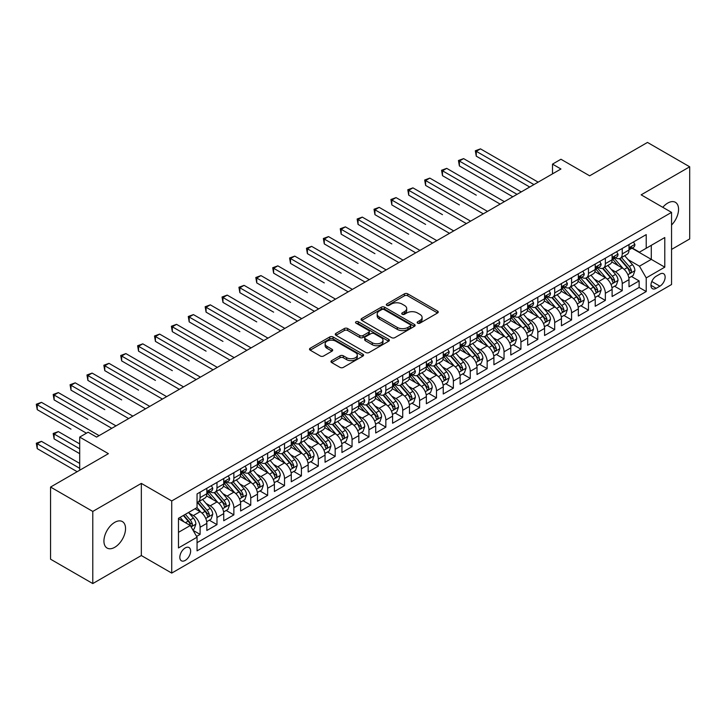 <?xml version="1.0" encoding="UTF-8"?>
<svg xmlns="http://www.w3.org/2000/svg" width="726" height="726" viewBox="0 0 726 726"><rect width="100%" height="100%" fill="white"/><g stroke="black" fill="none" stroke-linecap="round" stroke-linejoin="round"><path stroke-width="1.09" d="M417.631 323.152A1.643 0.944 0 0 0 419.955 323.152L437.56 312.988A2.341 1.352 0 0 0 438.25 312.026A2.341 1.352 0 0 0 437.56 311.073L407.731 293.849A2.341 1.352 0 0 0 404.409 293.849L386.804 304.012A1.643 0.944 0 0 0 386.323 304.684A1.643 0.944 0 0 0 386.804 305.356A1.643 0.944 0 0 0 389.127 305.356L391.405 304.04A7.505 4.329 0 0 1 402.013 304.04L404.5 305.474A7.505 4.329 0 0 1 406.696 308.541A7.505 4.329 0 0 1 404.5 311.599L402.213 312.915A1.643 0.944 0 0 0 401.732 313.587A1.643 0.944 0 0 0 402.213 314.258A1.643 0.944 0 0 0 404.536 314.258L406.814 312.942A7.505 4.329 0 0 1 417.423 312.942L419.909 314.376A7.505 4.329 0 0 1 422.105 317.434A7.505 4.329 0 0 1 419.909 320.502L417.631 321.818A1.643 0.944 0 0 0 417.151 322.48A1.643 0.944 0 0 0 417.631 323.152L417.631 321.818M114.735 547.304A15.282 8.821 120 0 0 124.718 533.837A15.282 8.821 120 0 0 122.376 521.586A15.282 8.821 120 0 0 114.735 522.348A15.282 8.821 120 0 0 104.753 535.815A15.282 8.821 120 0 0 107.094 548.057A15.282 8.821 120 0 0 114.735 547.304M671.55 225.033A15.282 8.821 120 0 0 675.389 202.309A15.282 8.821 120 0 0 667.748 203.071A15.282 8.821 120 0 0 662.793 207.318M185.23 560.418A7.641 4.41 120 0 0 190.23 553.684A7.641 4.41 120 0 0 189.05 547.558A7.641 4.41 120 0 0 185.23 547.939A7.641 4.41 120 0 0 180.239 554.673A7.641 4.41 120 0 0 181.409 560.799A7.641 4.41 120 0 0 185.23 560.418M331.646 360.64A2.341 1.352 0 0 0 330.965 361.602A2.341 1.352 0 0 0 331.646 362.555L340.022 367.392A2.341 1.352 0 0 0 343.334 367.392L362.891 356.094A2.341 1.352 0 0 0 363.581 355.141A2.341 1.352 0 0 0 362.891 354.179L333.062 336.955A2.341 1.352 0 0 0 329.74 336.955L310.183 348.253A2.341 1.352 0 0 0 309.503 349.206A2.341 1.352 0 0 0 310.183 350.168L320.293 356.003A2.341 1.352 0 0 0 323.615 356.003L331.982 351.166A2.341 1.352 0 0 0 332.671 350.213A2.341 1.352 0 0 0 331.982 349.251L326.972 346.356A6.271 3.621 0 0 1 325.13 343.797A6.271 3.621 0 0 1 329.005 340.458A6.271 3.621 0 0 1 335.839 341.238L355.477 352.582A6.271 3.621 0 0 1 357.31 355.141A6.271 3.621 0 0 1 353.444 358.481A6.271 3.621 0 0 1 346.611 357.7L343.334 355.813A2.341 1.352 0 0 0 340.022 355.813L331.646 360.64L331.646 362.555M671.55 249.426L689.7 238.945L689.7 166.799L647.483 142.432L589.648 175.819L560.944 159.248L552.504 164.121L560.944 168.995L96.585 437.088L88.136 432.215L79.697 437.088L79.697 470.239M92.783 511.431L92.783 583.568L141.334 555.544L141.334 483.398L92.783 511.431L50.566 487.055L108.401 453.668L79.697 437.088M141.334 483.398L171.726 500.949L671.55 212.373L671.55 284.519L171.726 573.095L171.726 500.949M689.7 166.799L641.149 194.831L671.55 212.373M391.568 337.626A2.341 1.352 0 0 0 394.88 337.626L414.437 326.337A2.341 1.352 0 0 0 415.127 325.375A2.341 1.352 0 0 0 414.437 324.422L384.608 307.198A2.341 1.352 0 0 0 381.295 307.198L361.73 318.487A2.341 1.352 0 0 0 361.049 319.449A2.341 1.352 0 0 0 361.73 320.402L391.568 337.626M356.675 323.506A1.643 0.944 0 0 1 358.335 323.742L358.335 321.79L388.664 339.305A2.341 1.352 0 0 1 389.354 340.258A2.341 1.352 0 0 1 388.664 341.22L369.107 352.509A2.341 1.352 0 0 1 365.795 352.509L335.957 335.285L335.957 333.37A2.341 1.352 0 0 0 335.276 334.323A2.341 1.352 0 0 0 335.957 335.285M335.957 333.37L344.333 328.533A2.341 1.352 0 0 1 347.645 328.533L359.742 335.521A2.341 1.352 0 0 0 363.064 335.521L368.608 332.317A2.341 1.352 0 0 0 369.298 331.365A2.341 1.352 0 0 0 368.608 330.403L356.012 323.134A1.643 0.944 0 0 1 355.531 322.462A1.643 0.944 0 0 1 356.548 321.582A1.643 0.944 0 0 1 358.335 321.79M92.783 583.568L50.566 559.202L50.566 487.055M196.592 536.414L200.095 534.39L193.089 530.343M189.096 513.128L193.343 515.569A9.556 5.518 60 0 1 200.095 527.267L206.846 523.373L206.846 530.488L216.983 524.635L209.297 520.206M205.984 503.372L210.222 505.822A9.556 5.518 60 0 1 216.983 517.52L223.735 513.618L223.735 520.742L233.863 514.888L226.185 510.451M222.873 493.626L227.111 496.076A9.556 5.518 60 0 1 233.863 507.773L240.624 503.871L240.624 510.986L250.751 505.142L243.065 500.704M239.761 483.879L244 486.329A9.556 5.518 60 0 1 250.751 498.027L257.503 494.125L257.503 501.239L267.64 495.395L259.953 490.957M256.641 474.132L260.879 476.574A9.556 5.518 60 0 1 267.64 488.271L274.392 484.378L274.392 491.493L284.519 485.64L276.842 481.211M273.53 464.377L277.768 466.827A9.556 5.518 60 0 1 284.519 478.525L291.28 474.623L291.28 481.746L301.408 475.893L293.721 471.455M290.418 454.63L294.656 457.081A9.556 5.518 60 0 1 301.408 468.778L308.16 464.876L308.16 471.991L318.297 466.146L310.61 461.709M307.298 444.884L311.536 447.325A9.556 5.518 60 0 1 318.297 459.032L325.048 455.129L325.048 462.244L335.176 456.4L327.499 451.962M324.186 435.128L328.424 437.578A9.556 5.518 60 0 1 335.176 449.276L341.937 445.383L341.937 452.498L352.065 446.644L344.387 442.207M341.075 425.382L345.313 427.832A9.556 5.518 60 0 1 352.065 439.529L358.816 435.627L358.816 442.751L368.953 436.898L361.267 432.46M357.954 415.635L362.201 418.085A9.556 5.518 60 0 1 368.953 429.783L375.705 425.881L375.705 432.995L385.842 427.151L378.155 422.714M374.843 405.888L379.081 408.33A9.556 5.518 60 0 1 385.842 420.027L392.594 416.134L392.594 423.249L402.721 417.396L395.044 412.967M391.731 396.133L395.969 398.583A9.556 5.518 60 0 1 402.721 410.281L409.482 406.388L409.482 413.502L419.61 407.649L411.923 403.211M408.62 386.386L412.858 388.837A9.556 5.518 60 0 1 419.61 400.534L426.362 396.632L426.362 403.747L436.498 397.902L428.812 393.465M425.5 376.64L429.738 379.09A9.556 5.518 60 0 1 436.498 390.788L443.25 386.885L443.25 394L453.378 388.156L445.7 383.718M442.388 366.893L446.626 369.334A9.556 5.518 60 0 1 453.378 381.032L460.139 377.139L460.139 384.254L470.267 378.4L462.589 373.972M459.277 357.138L463.515 359.588A9.556 5.518 60 0 1 470.267 371.285L477.018 367.383L477.018 374.507L487.155 368.654L479.469 364.216M476.156 347.391L480.403 349.841A9.556 5.518 60 0 1 487.155 361.539L493.907 357.637L493.907 364.751L504.044 358.907L496.357 354.469M493.045 337.644L497.283 340.086A9.556 5.518 60 0 1 504.044 351.792L510.795 347.89L510.795 355.005L520.923 349.161L513.246 344.723M509.933 327.889L514.171 330.339A9.556 5.518 60 0 1 520.923 342.037L527.684 338.144L527.684 345.258L537.812 339.405L530.125 334.976M526.813 318.142L531.06 320.593A9.556 5.518 60 0 1 537.812 332.29L544.564 328.388L544.564 335.512L554.7 329.658L547.014 325.221M543.701 308.396L547.939 310.846A9.556 5.518 60 0 1 554.7 322.544L561.452 318.641L561.452 325.756L571.58 319.912L563.902 315.474M560.59 298.649L564.828 301.09A9.556 5.518 60 0 1 571.58 312.797L578.341 308.895L578.341 316.01L588.468 310.156L580.782 305.728M577.479 288.894L581.717 291.344A9.556 5.518 60 0 1 588.468 303.041L595.22 299.148L595.22 306.263L605.357 300.41L597.67 295.972M594.358 279.147L598.596 281.597A9.556 5.518 60 0 1 605.357 293.295L612.109 289.393L612.109 296.517L622.236 290.663L622.236 283.548A9.556 5.518 -120 0 0 615.485 271.851L611.247 269.4M614.559 286.225L622.236 290.663M206.846 523.373A9.556 5.518 -120 0 0 200.095 511.676L195.031 508.745M223.735 513.618A9.556 5.518 -120 0 0 216.983 501.92L206.538 495.894M240.624 503.871A9.556 5.518 -120 0 0 233.863 492.174L223.426 486.148M257.503 494.125A9.556 5.518 -120 0 0 250.751 482.427L240.306 476.392M274.392 484.378A9.556 5.518 -120 0 0 267.64 472.68L257.195 466.646M291.28 474.623A9.556 5.518 -120 0 0 284.519 462.925L274.083 456.899M308.16 464.876A9.556 5.518 -120 0 0 301.408 453.178L290.963 447.152M325.048 455.129A9.556 5.518 -120 0 0 318.297 443.432L307.851 437.397M341.937 445.383A9.556 5.518 -120 0 0 335.176 433.676L324.74 427.65M358.816 435.627A9.556 5.518 -120 0 0 352.065 423.93L341.619 417.904M375.705 425.881A9.556 5.518 -120 0 0 368.953 414.183L358.508 408.157M392.594 416.134A9.556 5.518 -120 0 0 385.842 404.436L375.396 398.402M409.482 406.388A9.556 5.518 -120 0 0 402.721 394.681L392.285 388.655M426.362 396.632A9.556 5.518 -120 0 0 419.61 384.934L409.165 378.908M443.25 386.885A9.556 5.518 -120 0 0 436.498 375.188L426.053 369.153M460.139 377.139A9.556 5.518 -120 0 0 453.378 365.441L442.942 359.406M477.018 367.383A9.556 5.518 -120 0 0 470.267 355.686L459.821 349.66M493.907 357.637A9.556 5.518 -120 0 0 487.155 345.939L476.71 339.913M510.795 347.89A9.556 5.518 -120 0 0 504.044 336.192L493.598 330.158M527.684 338.144A9.556 5.518 -120 0 0 520.923 326.446L510.487 320.411M544.564 328.388A9.556 5.518 -120 0 0 537.812 316.69L527.366 310.664M561.452 318.641A9.556 5.518 -120 0 0 554.7 306.944L544.255 300.918M578.341 308.895A9.556 5.518 -120 0 0 571.58 297.197L561.144 291.162M595.22 299.148A9.556 5.518 -120 0 0 588.468 287.442L578.023 281.416M612.109 289.393A9.556 5.518 -120 0 0 605.357 277.695L594.912 271.669M659.898 274.092L656.177 276.234A7.405 4.274 120 0 0 651.349 282.759A7.405 4.274 120 0 0 652.483 288.694A7.405 4.274 120 0 0 656.177 288.322L659.898 286.18A7.405 4.274 120 0 0 664.735 279.655A7.405 4.274 120 0 0 663.6 273.72A7.405 4.274 120 0 0 659.898 274.092M178.478 532.34L190.303 525.515L197.055 537.213L197.055 550.862L646.222 291.543L646.222 277.895L639.461 266.197L628.135 259.654M197.055 537.213L178.478 547.939L178.478 518.3L197.055 507.574L197.055 493.925L646.222 234.607L646.222 248.256L664.789 237.529L664.789 267.168L646.222 277.895M210.141 491.729L210.222 491.783A9.556 5.518 60 0 0 215.005 492.255L221.757 488.353A9.556 5.518 -120 0 0 223.735 483.988L223.735 478.525M227.02 481.982L227.111 482.037A9.556 5.518 60 0 0 231.884 482.509L238.645 478.606A9.556 5.518 -120 0 0 240.624 474.232L240.624 468.778M243.909 472.236L244 472.29A9.556 5.518 60 0 0 248.773 472.762L255.525 468.86A9.556 5.518 -120 0 0 257.503 464.486L257.503 459.023M260.797 462.489L260.879 462.535A9.556 5.518 60 0 0 265.662 463.006L272.413 459.113A9.556 5.518 -120 0 0 274.392 454.739L274.392 449.276M277.677 452.734L277.768 452.788A9.556 5.518 60 0 0 282.541 453.26L289.302 449.358A9.556 5.518 -120 0 0 291.28 444.993L291.28 439.529M294.565 442.987L294.656 443.041A9.556 5.518 60 0 0 299.43 443.513L306.181 439.611A9.556 5.518 -120 0 0 308.16 435.237L308.16 429.783M311.454 433.24L311.536 433.286A9.556 5.518 60 0 0 316.318 433.767L323.07 429.865A9.556 5.518 -120 0 0 325.048 425.49L325.048 420.027M328.334 423.494L328.424 423.539A9.556 5.518 60 0 0 333.198 424.011L339.959 420.118A9.556 5.518 -120 0 0 341.937 415.744L341.937 410.281M345.222 413.738L345.313 413.793A9.556 5.518 60 0 0 350.086 414.265L356.838 410.362A9.556 5.518 -120 0 0 358.816 405.997L358.816 400.534M362.111 403.992L362.201 404.046A9.556 5.518 60 0 0 366.975 404.518L373.727 400.616A9.556 5.518 -120 0 0 375.705 396.242L375.705 390.788M378.999 394.245L379.081 394.291A9.556 5.518 60 0 0 383.863 394.772L390.615 390.869A9.556 5.518 -120 0 0 392.594 386.495L392.594 381.032M395.879 384.49L395.969 384.544A9.556 5.518 60 0 0 400.743 385.016L407.504 381.123A9.556 5.518 -120 0 0 409.482 376.749L409.482 371.285M412.767 374.743L412.858 374.798A9.556 5.518 60 0 0 417.631 375.269L424.383 371.367A9.556 5.518 -120 0 0 426.362 366.993L426.362 361.539M429.656 364.996L429.738 365.051A9.556 5.518 60 0 0 434.52 365.523L441.272 361.621A9.556 5.518 -120 0 0 443.25 357.246L443.25 351.792M446.535 355.25L446.626 355.295A9.556 5.518 60 0 0 451.4 355.767L458.16 351.874A9.556 5.518 -120 0 0 460.139 347.5L460.139 342.037M463.424 345.494L463.515 345.549A9.556 5.518 60 0 0 468.288 346.021L475.04 342.118A9.556 5.518 -120 0 0 477.018 337.753L477.018 332.29M480.313 335.748L480.403 335.802A9.556 5.518 60 0 0 485.177 336.274L491.929 332.372A9.556 5.518 -120 0 0 493.907 327.998L493.907 322.544M497.201 326.001L497.283 326.056A9.556 5.518 60 0 0 502.065 326.528L508.817 322.625A9.556 5.518 -120 0 0 510.795 318.251L510.795 312.788M514.081 316.255L514.171 316.3A9.556 5.518 60 0 0 518.945 316.772L525.706 312.879A9.556 5.518 -120 0 0 527.684 308.505L527.684 303.041M530.969 306.499L531.06 306.553A9.556 5.518 60 0 0 535.833 307.025L542.585 303.123A9.556 5.518 -120 0 0 544.564 298.758L544.564 293.295M547.858 296.752L547.939 296.807A9.556 5.518 60 0 0 552.722 297.279L559.474 293.377A9.556 5.518 -120 0 0 561.452 289.002L561.452 283.548M564.737 287.006L564.828 287.051A9.556 5.518 60 0 0 569.601 287.532L576.362 283.63A9.556 5.518 -120 0 0 578.341 279.256L578.341 273.793M581.626 277.259L581.717 277.305A9.556 5.518 60 0 0 586.49 277.777L593.242 273.884A9.556 5.518 -120 0 0 595.22 269.509L595.22 264.046M598.514 267.504L598.596 267.558A9.556 5.518 60 0 0 603.379 268.03L610.13 264.128A9.556 5.518 -120 0 0 612.109 259.754L612.109 254.3M197.055 542.676L639.125 287.442L639.125 280.917L628.997 286.761L628.997 279.646A9.556 5.518 -120 0 0 622.236 267.948L611.8 261.923M615.394 257.757L615.485 257.812A9.556 5.518 -120 0 0 620.258 258.284A9.556 5.518 -120 0 0 622.236 253.909L622.236 248.446M620.258 258.284L627.019 254.381A9.556 5.518 -120 0 0 628.997 250.007L628.997 244.553M200.095 492.174L200.095 497.637A9.556 5.518 60 0 1 198.116 502.002A9.556 5.518 60 0 1 197.055 502.392M198.116 502.002L204.868 498.109A9.556 5.518 -120 0 0 206.846 493.734L206.846 488.271M216.983 482.427L216.983 487.881A9.556 5.518 60 0 1 215.005 492.255M233.863 472.671L233.863 478.135A9.556 5.518 60 0 1 231.884 482.509M250.751 462.925L250.751 468.388A9.556 5.518 60 0 1 248.773 472.762M267.64 453.178L267.64 458.641A9.556 5.518 60 0 1 265.662 463.006M284.519 443.432L284.519 448.886A9.556 5.518 60 0 1 282.541 453.26M301.408 433.676L301.408 439.139A9.556 5.518 60 0 1 299.43 443.513M318.297 423.93L318.297 429.393A9.556 5.518 60 0 1 316.318 433.767M335.176 414.183L335.176 419.637A9.556 5.518 60 0 1 333.198 424.011M352.065 404.436L352.065 409.891A9.556 5.518 60 0 1 350.086 414.265M368.953 394.681L368.953 400.144A9.556 5.518 60 0 1 366.975 404.518M385.842 384.934L385.842 390.397A9.556 5.518 60 0 1 383.863 394.772M402.721 375.188L402.721 380.642A9.556 5.518 60 0 1 400.743 385.016M419.61 365.441L419.61 370.895A9.556 5.518 60 0 1 417.631 375.269M436.498 355.686L436.498 361.149A9.556 5.518 60 0 1 434.52 365.523M453.378 345.939L453.378 351.402A9.556 5.518 60 0 1 451.4 355.767M470.267 336.192L470.267 341.647A9.556 5.518 60 0 1 468.288 346.021M487.155 326.437L487.155 331.9A9.556 5.518 60 0 1 485.177 336.274M504.044 316.69L504.044 322.153A9.556 5.518 60 0 1 502.065 326.528M520.923 306.944L520.923 312.407A9.556 5.518 60 0 1 518.945 316.772M537.812 297.197L537.812 302.651A9.556 5.518 60 0 1 535.833 307.025M554.7 287.442L554.7 292.905A9.556 5.518 60 0 1 552.722 297.279M571.58 277.695L571.58 283.158A9.556 5.518 60 0 1 569.601 287.532M588.468 267.948L588.468 273.403A9.556 5.518 60 0 1 586.49 277.777M605.357 258.202L605.357 263.656A9.556 5.518 60 0 1 603.379 268.03M605.357 293.295L605.357 300.41M588.468 303.041L588.468 310.156M571.58 312.797L571.58 319.912M554.7 322.544L554.7 329.658M537.812 332.29L537.812 339.405M520.923 342.037L520.923 349.161M504.044 351.792L504.044 358.907M487.155 361.539L487.155 368.654M470.267 371.285L470.267 378.4M453.378 381.032L453.378 388.156M436.498 390.788L436.498 397.902M419.61 400.534L419.61 407.649M402.721 410.281L402.721 417.396M385.842 420.027L385.842 427.151M368.953 429.783L368.953 436.898M352.065 439.529L352.065 446.644M335.176 449.276L335.176 456.4M318.297 459.032L318.297 466.146M301.408 468.778L301.408 475.893M284.519 478.525L284.519 485.64M267.64 488.271L267.64 495.395M250.751 498.027L250.751 505.142M233.863 507.773L233.863 514.888M216.983 517.52L216.983 524.635M200.095 527.267L200.095 534.39M190.303 525.515L178.478 518.691M639.461 266.197L651.286 259.373L651.286 245.334L664.789 237.529M631.947 248.201L664.789 267.168M632.282 248.011L639.461 252.158L646.222 248.256M141.334 555.544L171.726 573.095M552.504 164.121L552.504 173.868M631.448 276.479L639.125 280.917M639.125 287.442L646.222 291.543M418.285 323.388L419.909 322.453A7.505 4.329 0 0 0 422.105 319.386L422.105 317.434M406.696 308.541L406.696 310.483A7.505 4.329 0 0 1 404.5 313.55L402.876 314.485M437.56 311.073L437.56 312.988L407.731 295.8A2.341 1.352 0 0 0 404.409 295.8L387.457 305.592M414.41 326.355L384.608 309.149A2.341 1.352 0 0 0 381.295 309.149L361.766 320.42M410.299 326.047A1.643 0.944 0 0 0 410.78 325.375A1.643 0.944 0 0 0 410.299 324.713L384.108 309.594A1.643 0.944 0 0 0 381.785 309.594L379.389 310.973A7.505 4.329 0 0 0 377.184 314.04A7.505 4.329 0 0 0 379.389 317.099L397.285 327.435A7.505 4.329 0 0 0 407.894 327.435L410.299 326.047L410.299 327.998A1.643 0.944 0 0 0 410.78 327.326L410.78 325.375M377.184 314.04L377.184 315.991A7.505 4.329 0 0 0 379.389 319.05L379.389 317.099M410.299 327.998L407.894 329.386A7.505 4.329 0 0 1 397.285 329.386L379.389 319.05M335.993 335.303L344.333 330.484L344.333 328.533M369.298 331.365L369.298 333.307A2.341 1.352 0 0 1 368.608 334.269L363.064 337.472A2.341 1.352 0 0 1 359.742 337.472L347.645 330.484A2.341 1.352 0 0 0 344.333 330.484M358.335 323.742L388.637 341.238M372.302 342.772A6.271 3.621 0 0 0 379.135 343.552A6.271 3.621 0 0 0 383.001 340.213A6.271 3.621 0 0 0 381.168 337.654L374.244 333.661A2.341 1.352 0 0 0 370.932 333.661L365.378 336.864A2.341 1.352 0 0 0 364.697 337.817A2.341 1.352 0 0 0 365.378 338.779L372.302 342.772L372.302 344.723A6.271 3.621 0 0 0 379.135 345.503A6.271 3.621 0 0 0 383.001 342.164L383.001 340.213M364.697 337.817L364.697 339.768A2.341 1.352 0 0 0 365.378 340.73L365.378 338.779M372.302 344.723L365.378 340.73M357.31 355.141L357.31 357.092A6.271 3.621 0 0 1 353.444 360.432A6.271 3.621 0 0 1 346.611 359.651L343.334 357.764A2.341 1.352 0 0 0 340.022 357.764L331.682 362.573M325.13 343.797L325.13 345.748A6.271 3.621 0 0 0 326.972 348.308L326.972 346.356M331.954 351.184L326.972 348.308M362.864 356.112L333.062 338.906A2.341 1.352 0 0 0 329.74 338.906L310.22 350.186M628.852 277.976L633.217 275.453L634.905 270.58A6.325 3.657 -120 0 0 632.437 264.636L624.723 255.706M623.18 268.566L614.359 258.356M618.162 265.589L613.043 259.663A15.164 8.757 -120 0 0 612.572 259.137M476.265 195.176L442.488 175.674L442.488 170.801L446.708 168.359L504.379 201.656M619.405 258.628L627.21 267.658A6.325 3.657 60 0 1 629.46 272.023C630.413 273.294 631.085 272.903 631.484 270.852A6.325 3.657 -120 0 0 629.233 266.487L621.52 257.558M619.859 258.474L628.244 268.184A3.222 1.86 60 0 1 629.061 269.446L631.484 270.852M629.46 272.023L629.923 272.767M633.471 241.967L634.905 244.453A6.325 3.657 60 0 1 633.598 247.248L630.386 249.1A6.325 3.657 -120 0 0 631.484 247.648L631.357 247.085M533.928 184.595L476.265 151.298L480.485 148.866L538.148 182.153M629.206 249.399L629.233 249.399A6.325 3.657 -120 0 0 630.386 249.1M630.667 247.176L631.484 247.648C631.094 246.695 630.413 247.085 629.46 248.818A6.325 3.657 60 0 1 628.997 249.717M529.708 187.027L476.265 156.172L476.265 151.298L475.33 150.763L480.485 148.866M476.265 156.172L475.33 150.763M611.964 287.723L616.329 285.2L618.017 280.327A6.325 3.657 -120 0 0 615.557 274.383L607.843 265.453M606.292 278.312L597.48 268.103M601.273 275.345L596.155 269.419A15.164 8.757 -120 0 0 595.692 268.892M459.376 204.923L425.608 185.42L425.608 180.547L429.828 178.106L487.491 211.402M602.516 268.375L610.321 277.405A6.325 3.657 60 0 1 612.572 281.77C613.524 283.04 614.205 282.65 614.604 280.599A6.325 3.657 -120 0 0 612.345 276.243L604.631 267.304M602.979 268.23L611.365 277.931A3.222 1.86 60 0 1 612.172 279.192L614.604 280.599M612.572 281.77L613.034 282.514M595.084 297.469L599.449 294.956L601.137 290.073A6.325 3.657 -120 0 0 598.669 284.138L590.955 275.199M589.403 288.059L580.591 277.849M584.394 285.091L579.275 279.165A15.164 8.757 -120 0 0 578.803 278.639M442.488 214.669L408.72 195.167L408.72 190.294L412.94 187.862L470.602 221.149M585.628 278.122L593.432 287.16A6.325 3.657 60 0 1 595.692 291.516C596.645 292.787 597.317 292.397 597.716 290.346A6.325 3.657 -120 0 0 595.456 285.99L587.742 277.06M586.091 277.976L594.476 287.687A3.222 1.86 60 0 1 595.284 288.948L597.716 290.346M595.692 291.516L596.155 292.269M578.195 307.225L582.561 304.702L584.248 299.829A6.325 3.657 -120 0 0 581.78 293.885L574.066 284.955M572.524 297.814L563.703 287.605M567.505 294.838L562.387 288.912A15.164 8.757 -120 0 0 561.915 288.385M425.608 224.416L391.831 204.923L391.831 200.049L396.051 197.608L453.723 230.904M568.748 287.868L576.544 296.907A6.325 3.657 60 0 1 578.803 301.263C579.756 302.542 580.428 302.152 580.827 300.092A6.325 3.657 -120 0 0 578.577 295.736L570.863 286.806M569.202 287.723L577.587 297.433A3.222 1.86 60 0 1 578.404 298.695L580.827 300.092M578.803 301.263L579.266 302.016M561.307 316.972L565.672 314.449L567.36 309.575A6.325 3.657 -120 0 0 564.901 303.631L557.178 294.702M555.635 307.561L546.814 297.351M550.617 304.584L545.498 298.667A15.164 8.757 -120 0 0 545.026 298.132M408.72 234.171L374.943 214.669L374.943 209.796L379.172 207.355L436.834 240.651M551.86 297.624L559.664 306.653A6.325 3.657 60 0 1 561.915 311.018C562.868 312.289 563.548 311.899 563.948 309.848A6.325 3.657 -120 0 0 561.688 305.483L553.974 296.553M552.314 297.469L560.699 307.18A3.222 1.86 60 0 1 561.516 308.441L563.948 309.848M561.915 311.018L562.378 311.763M616.583 251.713L618.017 254.2A6.325 3.657 60 0 1 616.71 257.004L613.497 258.855A6.325 3.657 -120 0 0 614.604 257.394L614.468 256.832M517.039 194.341L459.376 161.045L463.596 158.613L521.259 191.909M612.317 259.146L612.345 259.146A6.325 3.657 -120 0 0 613.497 258.855M613.788 256.922L614.604 257.394C614.205 256.441 613.524 256.832 612.572 258.565A6.325 3.657 60 0 1 612.109 259.463M512.819 196.782L459.376 165.927L459.376 161.045L458.451 160.51L463.596 158.613M459.376 165.927L458.451 160.51M599.694 261.46L601.137 263.946A6.325 3.657 60 0 1 599.821 266.751L596.618 268.602A6.325 3.657 -120 0 0 597.716 267.141L597.58 266.587M500.16 204.088L441.562 170.265L446.708 168.359M595.438 268.901L595.456 268.901A6.325 3.657 -120 0 0 596.618 268.602M596.899 266.669L597.716 267.141C597.317 266.188 596.645 266.578 595.692 268.311A6.325 3.657 60 0 1 595.22 269.219M442.488 175.674L441.562 170.265M582.815 271.215L584.248 273.702A6.325 3.657 60 0 1 582.933 276.497L579.729 278.348A6.325 3.657 -120 0 0 580.827 276.896L580.7 276.334M483.271 213.843L424.674 180.012L429.828 178.106M578.549 278.648L578.577 278.648A6.325 3.657 -120 0 0 579.729 278.348M580.01 276.425L580.827 276.896C580.428 275.944 579.756 276.334 578.803 278.067A6.325 3.657 60 0 1 578.341 278.965M425.608 185.42L424.674 180.012M565.926 280.962L567.36 283.449A6.325 3.657 60 0 1 566.053 286.244L562.841 288.104A6.325 3.657 -120 0 0 563.948 286.643L563.812 286.08M466.382 223.59L407.794 189.758L412.94 187.862M561.661 288.394L561.688 288.394A6.325 3.657 -120 0 0 562.841 288.104M563.131 286.171L563.948 286.643C563.548 285.69 562.868 286.08 561.915 287.814A6.325 3.657 60 0 1 561.452 288.712M408.72 195.167L407.794 189.758M544.427 326.718L548.783 324.195L550.471 319.322A6.325 3.657 -120 0 0 548.012 313.387L540.298 304.448M538.746 317.307L529.935 307.098M533.728 314.34L528.61 308.414A15.164 8.757 -120 0 0 528.147 307.888M391.831 243.918L358.063 224.416L358.063 219.542L362.283 217.11L419.946 250.397M534.971 307.37L542.776 316.409A6.325 3.657 60 0 1 545.035 320.765C545.979 322.035 546.66 321.645 547.059 319.594A6.325 3.657 -120 0 0 544.799 315.238L537.086 306.299M535.434 307.225L543.819 316.926A3.222 1.86 60 0 1 544.627 318.188L547.059 319.594M545.035 320.765L545.489 321.518M549.038 290.709L550.471 293.195A6.325 3.657 60 0 1 549.165 295.999L545.961 297.851A6.325 3.657 -120 0 0 547.059 296.389L546.923 295.827M449.494 233.336L390.906 199.505L396.051 197.608M544.781 298.141L544.799 298.141A6.325 3.657 -120 0 0 545.961 297.851M546.242 295.918L547.059 296.389C546.66 295.437 545.988 295.827 545.035 297.56A6.325 3.657 60 0 1 544.564 298.459M391.831 204.923L390.906 199.505M527.539 336.465L531.904 333.951L533.592 329.078A6.325 3.657 -120 0 0 531.123 323.134L523.41 314.195M521.867 327.063L513.046 316.854M516.848 324.086L511.73 318.16A15.164 8.757 -120 0 0 511.258 317.634M374.943 253.664L341.175 234.171L341.175 229.289L345.394 226.857L403.066 260.144M518.083 317.117L525.887 326.155A6.325 3.657 60 0 1 528.147 330.511C529.1 331.782 529.771 331.392 530.171 329.341A6.325 3.657 -120 0 0 527.92 324.985L520.197 316.055M518.545 316.972L526.931 326.682A3.222 1.86 60 0 1 527.738 327.943L530.171 329.341M528.147 330.511L528.61 331.265M532.158 300.464L533.592 302.942A6.325 3.657 60 0 1 532.276 305.746L529.072 307.597A6.325 3.657 -120 0 0 530.171 306.136L530.044 305.582M432.614 243.083L374.017 209.26L379.172 207.355M527.893 307.897L527.92 307.897A6.325 3.657 -120 0 0 529.072 307.597M529.354 305.664L530.171 306.136C529.771 305.183 529.1 305.573 528.147 307.307A6.325 3.657 60 0 1 527.684 308.214M374.943 214.669L374.017 209.26M510.65 346.22L515.015 343.697L516.703 338.824A6.325 3.657 -120 0 0 514.235 332.88L506.521 323.95M504.978 336.81L496.157 326.6M499.96 333.833L494.842 327.907A15.164 8.757 -120 0 0 494.37 327.381M358.063 263.411L324.286 243.918L324.286 239.045L328.515 236.603L386.178 269.9M501.203 326.863L509.008 335.902A6.325 3.657 60 0 1 511.258 340.258C512.211 341.538 512.883 341.147 513.291 339.096A6.325 3.657 -120 0 0 511.031 334.731L503.318 325.802M501.657 326.718L510.042 336.428A3.222 1.86 60 0 1 510.859 337.69L513.291 339.096M511.258 340.258L511.721 341.011M515.269 310.211L516.703 312.697A6.325 3.657 60 0 1 515.396 315.492L512.184 317.344A6.325 3.657 -120 0 0 513.291 315.892L513.155 315.329M415.726 252.839L357.128 219.007L362.283 217.11M511.004 317.643L511.031 317.643A6.325 3.657 -120 0 0 512.184 317.344M512.465 315.42L513.291 315.892C512.892 314.939 512.211 315.329 511.258 317.062A6.325 3.657 60 0 1 510.795 317.961M358.063 224.416L357.128 219.007M493.762 355.967L498.127 353.444L499.815 348.571A6.325 3.657 -120 0 0 497.355 342.627L489.642 333.697M488.09 346.556L479.278 336.347M483.071 343.589L477.953 337.663A15.164 8.757 -120 0 0 477.49 337.127M341.175 273.167L307.407 253.664L307.407 248.791L311.626 246.35L369.289 279.646M484.315 336.619L492.119 345.649A6.325 3.657 60 0 1 494.379 350.014C495.323 351.284 496.003 350.894 496.402 348.843A6.325 3.657 -120 0 0 494.143 344.478L486.429 335.548M484.777 336.465L493.163 346.175A3.222 1.86 60 0 1 493.97 347.436L496.402 348.843M494.379 350.014L494.833 350.758M498.381 319.957L499.815 322.444A6.325 3.657 60 0 1 498.508 325.248L495.295 327.099A6.325 3.657 -120 0 0 496.402 325.638L496.266 325.076M398.837 262.585L340.249 228.754L345.394 226.857M494.116 327.39L494.143 327.39A6.325 3.657 -120 0 0 495.295 327.099M495.586 325.166L496.402 325.638C496.003 324.685 495.332 325.076 494.379 326.809A6.325 3.657 60 0 1 493.907 327.707M341.175 234.171L340.249 228.754M476.882 365.713L481.247 363.2L482.935 358.317A6.325 3.657 -120 0 0 480.467 352.382L472.753 343.443M471.21 356.303L462.389 346.093M466.192 353.335L461.074 347.409A15.164 8.757 -120 0 0 460.602 346.883M324.286 282.913L290.518 263.411L290.518 258.538L294.738 256.106L352.4 289.393M467.426 346.366L475.231 355.404A6.325 3.657 60 0 1 477.49 359.76C478.443 361.031 479.115 360.64 479.514 358.59A6.325 3.657 -120 0 0 477.254 354.234L469.54 345.295M467.889 346.22L476.274 355.931A3.222 1.86 60 0 1 477.082 357.183L479.514 358.59M477.49 359.76L477.953 360.513M481.492 329.704L482.935 332.19A6.325 3.657 60 0 1 481.619 334.995L478.416 336.846A6.325 3.657 -120 0 0 479.514 335.385L479.378 334.822M381.958 272.332L323.36 238.509L328.515 236.603M477.236 337.145L477.254 337.145A6.325 3.657 -120 0 0 478.416 336.846M478.697 334.913L479.514 335.385C479.115 334.432 478.443 334.822 477.49 336.555A6.325 3.657 60 0 1 477.018 337.454M324.286 243.918L323.36 238.509M459.994 375.46L464.359 372.946L466.047 368.073A6.325 3.657 -120 0 0 463.578 362.129L455.864 353.199M454.322 366.058L445.501 355.849M449.303 363.082L444.185 357.156A15.164 8.757 -120 0 0 443.713 356.629M307.407 292.66L273.629 273.167L273.629 268.284L277.849 265.852L335.521 299.139M450.547 356.112L458.351 365.151A6.325 3.657 60 0 1 460.602 369.507C461.555 370.777 462.226 370.387 462.625 368.336A6.325 3.657 -120 0 0 460.375 363.98L452.661 355.05M451 355.967L459.386 365.677A3.222 1.86 60 0 1 460.202 366.939L462.625 368.336M460.602 369.507L461.064 370.26M464.613 339.459L466.047 341.946A6.325 3.657 60 0 1 464.74 344.741L461.527 346.592A6.325 3.657 -120 0 0 462.625 345.14L462.498 344.578M365.069 282.087L306.472 248.256L311.626 246.35M460.348 346.892L460.375 346.892A6.325 3.657 -120 0 0 461.527 346.592M461.809 344.668L462.625 345.14C462.235 344.178 461.555 344.569 460.602 346.302A6.325 3.657 60 0 1 460.139 347.209M307.407 253.664L306.472 248.256M443.105 385.216L447.47 382.693L449.158 377.819A6.325 3.657 -120 0 0 446.699 371.875L438.976 362.946M437.433 375.805L428.612 365.595M432.415 372.828L427.296 366.902A15.164 8.757 -120 0 0 426.824 366.376M290.518 302.406L256.75 282.913L256.75 278.04L260.97 275.599L318.632 308.895M433.658 365.868L441.462 374.897A6.325 3.657 60 0 1 443.713 379.262C444.666 380.533 445.347 380.143 445.746 378.092A6.325 3.657 -120 0 0 443.486 373.727L435.772 364.797M434.112 365.713L442.497 375.424A3.222 1.86 60 0 1 443.314 376.685L445.746 378.092M443.713 379.262L444.176 380.007M447.724 349.206L449.158 351.693A6.325 3.657 60 0 1 447.851 354.488L444.639 356.339A6.325 3.657 -120 0 0 445.746 354.887L445.61 354.324M348.181 291.834L289.592 258.002L294.738 256.106M443.459 356.638L443.486 356.638A6.325 3.657 -120 0 0 444.639 356.339M444.929 354.415L445.746 354.887C445.347 353.934 444.666 354.324 443.713 356.058A6.325 3.657 60 0 1 443.25 356.956M290.518 263.411L289.592 258.002M426.226 394.962L430.582 392.439L432.269 387.566A6.325 3.657 -120 0 0 429.81 381.622L422.096 372.692M420.545 385.551L411.733 375.342M415.526 382.584L410.417 376.658A15.164 8.757 -120 0 0 409.945 376.122M273.629 312.162L239.861 292.66L239.861 287.786L244.081 285.345L301.744 318.641M416.769 375.614L424.574 384.644A6.325 3.657 60 0 1 426.834 389.009C427.786 390.279 428.458 389.889 428.857 387.838A6.325 3.657 -120 0 0 426.598 383.473L418.884 374.543M417.232 375.469L425.618 385.17A3.222 1.86 60 0 1 426.425 386.432L428.857 387.838M426.834 389.009L427.287 389.753M430.836 358.953L432.269 361.439A6.325 3.657 60 0 1 430.963 364.243L427.759 366.095A6.325 3.657 -120 0 0 428.857 364.634L428.721 364.071M331.301 301.58L272.704 267.749L277.849 265.852M426.579 366.385L426.598 366.385A6.325 3.657 -120 0 0 427.759 366.095M428.041 364.162L428.857 364.634C428.458 363.681 427.786 364.071 426.834 365.804A6.325 3.657 60 0 1 426.362 366.703M273.629 273.167L272.704 267.749M409.337 404.709L413.702 402.195L415.39 397.313A6.325 3.657 -120 0 0 412.922 391.378L405.208 382.439M403.665 395.298L394.844 385.089M398.647 392.33L393.528 386.404A15.164 8.757 -120 0 0 393.056 385.878M256.75 321.908L222.973 302.406L222.973 297.533L227.193 295.101L284.864 328.388M399.881 385.361L407.685 394.399A6.325 3.657 60 0 1 409.945 398.755C410.898 400.026 411.569 399.636 411.969 397.585A6.325 3.657 -120 0 0 409.718 393.229L402.004 384.29M400.344 385.216L408.729 394.926A3.222 1.86 60 0 1 409.546 396.187L411.969 397.585M409.945 398.755L410.408 399.509M413.956 368.699L415.39 371.186A6.325 3.657 60 0 1 414.074 373.99L410.871 375.841A6.325 3.657 -120 0 0 411.969 374.38L411.842 373.817M314.412 311.327L255.815 277.504L260.97 275.599M409.691 376.141L409.718 376.141A6.325 3.657 -120 0 0 410.871 375.841M411.152 373.908L411.969 374.38C411.569 373.427 410.898 373.817 409.945 375.551A6.325 3.657 60 0 1 409.482 376.449M256.75 282.913L255.815 277.504M392.448 414.455L396.813 411.941L398.501 407.068A6.325 3.657 -120 0 0 396.042 401.124L388.319 392.194M386.776 405.054L377.956 394.844M381.758 402.077L376.64 396.151A15.164 8.757 -120 0 0 376.168 395.625M239.861 331.655L206.084 312.162L206.084 307.289L210.313 304.847L267.976 338.144M383.001 395.107L390.806 404.146A6.325 3.657 60 0 1 393.056 408.502C394.009 409.782 394.69 409.391 395.089 407.331A6.325 3.657 -120 0 0 392.83 402.975L385.116 394.046M383.455 394.962L391.84 404.672A3.222 1.86 60 0 1 392.657 405.934L395.089 407.331M393.056 408.502L393.519 409.255M397.068 378.455L398.501 380.941A6.325 3.657 60 0 1 397.195 383.736L393.982 385.588A6.325 3.657 -120 0 0 395.089 384.136L394.953 383.573M297.524 321.083L238.927 287.251L244.081 285.345M392.802 385.887L392.83 385.887A6.325 3.657 -120 0 0 393.982 385.588M394.272 383.664L395.089 384.136C394.69 383.183 394.009 383.573 393.056 385.306A6.325 3.657 60 0 1 392.594 386.205M239.861 292.66L238.927 287.251M375.569 424.211L379.925 421.688L381.613 416.815A6.325 3.657 -120 0 0 379.154 410.871L371.44 401.941M369.888 414.8L361.076 404.591M364.869 411.824L359.751 405.898A15.164 8.757 -120 0 0 359.288 405.371M222.973 341.411L189.205 321.908L189.205 317.035L193.425 314.594L251.087 347.89M366.113 404.863L373.917 413.893A6.325 3.657 60 0 1 376.177 418.258C377.121 419.528 377.801 419.138 378.201 417.087A6.325 3.657 -120 0 0 375.941 412.722L368.227 403.792M366.576 404.709L374.961 414.419A3.222 1.86 60 0 1 375.769 415.68L378.201 417.087M376.177 418.258L376.631 419.002M380.179 388.201L381.613 390.688A6.325 3.657 60 0 1 380.306 393.483L377.093 395.334A6.325 3.657 -120 0 0 378.201 393.882L378.065 393.32M280.635 330.829L222.047 296.998L227.193 295.101M375.914 395.634L375.941 395.634A6.325 3.657 -120 0 0 377.093 395.334M377.384 393.41L378.201 393.882C377.801 392.929 377.13 393.32 376.177 395.053A6.325 3.657 60 0 1 375.705 395.951M222.973 302.406L222.047 296.998M358.68 433.957L363.045 431.435L364.733 426.561A6.325 3.657 -120 0 0 362.265 420.617L354.551 411.687M353.008 424.547L344.188 414.337M347.99 421.579L342.872 415.653A15.164 8.757 -120 0 0 342.4 415.127M206.084 351.157L172.316 331.655L172.316 326.782L176.536 324.34L234.199 357.637M349.224 414.61L357.029 423.639A6.325 3.657 60 0 1 359.288 428.004C360.241 429.275 360.913 428.885 361.312 426.834A6.325 3.657 -120 0 0 359.061 422.478L351.339 413.539M349.687 414.464L358.072 424.165A3.222 1.86 60 0 1 358.88 425.427L361.312 426.834M359.288 428.004L359.751 428.757M363.299 397.948L364.733 400.434A6.325 3.657 60 0 1 363.417 403.239L360.214 405.09A6.325 3.657 -120 0 0 361.312 403.629L361.176 403.066M263.756 340.576L205.159 306.744L210.313 304.847M359.034 405.38L359.061 405.38A6.325 3.657 -120 0 0 360.214 405.09M360.495 403.157L361.312 403.629C360.913 402.676 360.241 403.066 359.288 404.799A6.325 3.657 60 0 1 358.816 405.698M206.084 312.162L205.159 306.744M341.792 443.704L346.157 441.19L347.845 436.308A6.325 3.657 -120 0 0 345.376 430.373L337.663 421.434M336.12 434.293L327.299 424.093M331.101 431.326L325.983 425.4A15.164 8.757 -120 0 0 325.511 424.873M189.205 360.904L155.428 341.401L155.428 336.528L159.647 334.096L217.319 367.383M332.345 424.356L340.149 433.395A6.325 3.657 60 0 1 342.4 437.751C343.353 439.021 344.024 438.631 344.423 436.58A6.325 3.657 -120 0 0 342.173 432.224L334.459 423.294M332.798 424.211L341.184 433.921A3.222 1.86 60 0 1 342 435.183L344.423 436.58M342.4 437.751L342.863 438.504M346.411 407.694L347.845 410.181A6.325 3.657 60 0 1 346.538 412.985L343.325 414.836A6.325 3.657 -120 0 0 344.423 413.375L344.296 412.822M246.867 350.322L188.27 316.5L193.425 314.594M342.146 415.136L342.173 415.136A6.325 3.657 -120 0 0 343.325 414.836M343.607 412.903L344.423 413.375C344.033 412.422 343.353 412.813 342.4 414.546A6.325 3.657 60 0 1 341.937 415.454M189.205 321.908L188.27 316.5M324.903 453.46L329.268 450.937L330.956 446.063A6.325 3.657 -120 0 0 328.497 440.119L320.783 431.19M319.231 444.049L310.419 433.839M314.213 441.072L309.095 435.146A15.164 8.757 -120 0 0 308.632 434.62M172.316 370.65L138.548 351.157L138.548 346.284L142.768 343.843L200.43 377.139M315.456 434.103L323.261 443.141A6.325 3.657 60 0 1 325.511 447.497C326.464 448.777 327.145 448.387 327.544 446.327A6.325 3.657 -120 0 0 325.284 441.971L317.571 433.041M315.919 433.957L324.304 443.668A3.222 1.86 60 0 1 325.112 444.929L327.544 446.327M325.511 447.497L325.974 448.251M329.522 417.45L330.956 419.937A6.325 3.657 60 0 1 329.649 422.732L326.437 424.583A6.325 3.657 -120 0 0 327.544 423.131L327.408 422.568M229.979 360.078L171.39 326.246L176.536 324.34M325.257 424.882L325.284 424.882A6.325 3.657 -120 0 0 326.437 424.583M326.727 422.659L327.544 423.131C327.145 422.178 326.464 422.568 325.511 424.302A6.325 3.657 60 0 1 325.048 425.2M172.316 331.655L171.39 326.246M308.024 463.206L312.389 460.683L314.077 455.81A6.325 3.657 -120 0 0 311.608 449.866L303.895 440.936M302.343 453.795L293.531 443.586M297.333 450.819L292.215 444.902A15.164 8.757 -120 0 0 291.743 444.366M155.428 380.406L121.659 360.904L121.659 356.03L125.879 353.589L183.542 386.885M298.567 443.858L306.372 452.888A6.325 3.657 60 0 1 308.632 457.253C309.585 458.523 310.256 458.133 310.655 456.082A6.325 3.657 -120 0 0 308.396 451.717L300.682 442.787M299.03 443.704L307.416 453.414A3.222 1.86 60 0 1 308.223 454.676L310.655 456.082M308.632 457.253L309.095 457.997M312.634 427.197L314.077 429.683A6.325 3.657 60 0 1 312.761 432.478L309.557 434.339A6.325 3.657 -120 0 0 310.655 432.877L310.519 432.315M213.099 369.824L154.502 335.993L159.647 334.096M308.378 434.629L308.396 434.629A6.325 3.657 -120 0 0 309.557 434.339M309.839 432.406L310.655 432.877C310.256 431.925 309.585 432.315 308.632 434.048A6.325 3.657 60 0 1 308.16 434.947M155.428 341.401L154.502 335.993M291.135 472.953L295.5 470.43L297.188 465.557A6.325 3.657 -120 0 0 294.72 459.622L287.006 450.683M285.463 463.542L276.642 453.333M280.445 460.574L275.326 454.648A15.164 8.757 -120 0 0 274.855 454.122M138.548 390.152L104.771 370.65L104.771 365.777L108.991 363.345L166.662 396.632M281.688 453.605L289.483 462.644A6.325 3.657 60 0 1 291.743 467C292.696 468.27 293.368 467.88 293.767 465.829A6.325 3.657 -120 0 0 291.516 461.473L283.802 452.534M282.142 453.46L290.527 463.161A3.222 1.86 60 0 1 291.344 464.422L293.767 465.829M291.743 467L292.206 467.753M295.754 436.943L297.188 439.43A6.325 3.657 60 0 1 295.872 442.234L292.669 444.085A6.325 3.657 -120 0 0 293.767 442.624L293.64 442.061M196.211 379.571L137.613 345.748L142.768 343.843M291.489 444.385L291.516 444.385A6.325 3.657 -120 0 0 292.669 444.085M292.95 442.152L293.767 442.624C293.377 441.671 292.696 442.061 291.743 443.795A6.325 3.657 60 0 1 291.28 444.693M138.548 351.157L137.613 345.748M274.246 482.699L278.612 480.185L280.3 475.312A6.325 3.657 -120 0 0 277.84 469.368L270.117 460.429M268.575 473.298L259.754 463.088M263.556 470.321L258.438 464.395A15.164 8.757 -120 0 0 257.966 463.869M121.659 399.899L87.882 380.406L87.882 375.524L92.111 373.091L149.774 406.378M264.799 463.351L272.604 472.39A6.325 3.657 60 0 1 274.855 476.746C275.807 478.017 276.488 477.626 276.887 475.575A6.325 3.657 -120 0 0 274.628 471.219L266.914 462.29M265.253 463.206L273.638 472.916A3.222 1.86 60 0 1 274.455 474.178L276.887 475.575M274.855 476.746L275.317 477.499M278.866 446.699L280.3 449.176A6.325 3.657 60 0 1 278.993 451.98L275.78 453.832A6.325 3.657 -120 0 0 276.887 452.371L276.751 451.817M179.322 389.317L120.734 355.495L125.879 353.589M274.6 454.131L274.628 454.131A6.325 3.657 -120 0 0 275.78 453.832M276.071 451.908L276.887 452.371C276.488 451.418 275.807 451.808 274.855 453.541A6.325 3.657 60 0 1 274.392 454.449M121.659 360.904L120.734 355.495M257.367 492.455L261.723 489.932L263.411 485.059A6.325 3.657 -120 0 0 260.952 479.115L253.238 470.185M251.686 483.044L242.874 472.835M246.668 480.067L241.549 474.142A15.164 8.757 -120 0 0 241.086 473.615M104.771 409.645L71.003 390.152L71.003 385.279L75.223 382.838L132.885 416.134M247.911 473.107L255.715 482.137A6.325 3.657 60 0 1 257.975 486.493C258.919 487.772 259.599 487.382 259.999 485.331A6.325 3.657 -120 0 0 257.739 480.966L250.025 472.036M248.374 472.953L256.759 482.663A3.222 1.86 60 0 1 257.567 483.924L259.999 485.331M257.975 486.493L258.429 487.246M261.977 456.445L263.411 458.932A6.325 3.657 60 0 1 262.104 461.727L258.901 463.578A6.325 3.657 -120 0 0 259.999 462.126L259.863 461.564M162.433 399.073L103.845 365.242L108.991 363.345M257.721 463.878L257.739 463.878A6.325 3.657 -120 0 0 258.901 463.578M259.182 461.654L259.999 462.126C259.599 461.173 258.928 461.564 257.975 463.297A6.325 3.657 60 0 1 257.503 464.195M104.771 370.65L103.845 365.242M240.478 502.201L244.844 499.679L246.531 494.805A6.325 3.657 -120 0 0 244.063 488.861L236.349 479.931M234.807 492.791L225.986 482.581M229.788 489.823L224.67 483.897A15.164 8.757 -120 0 0 224.198 483.362M87.882 419.401L54.114 399.899L54.114 395.026L58.334 392.584L116.006 425.881M231.022 482.854L238.827 491.883A6.325 3.657 60 0 1 241.086 496.248C242.039 497.519 242.711 497.128 243.11 495.078A6.325 3.657 -120 0 0 240.86 490.712L233.137 481.783M231.485 482.708L239.87 492.409A3.222 1.86 60 0 1 240.687 493.671L243.11 495.078M241.086 496.248L241.549 496.992M245.098 466.192L246.531 468.678A6.325 3.657 60 0 1 245.216 471.483L242.012 473.334A6.325 3.657 -120 0 0 243.11 471.873L242.983 471.31M145.554 408.82L86.957 374.988L92.111 373.091M240.832 473.624L240.86 473.624A6.325 3.657 -120 0 0 242.012 473.334M242.293 471.401L243.11 471.873C242.711 470.92 242.039 471.31 241.086 473.043A6.325 3.657 60 0 1 240.624 473.942M87.882 380.406L86.957 374.988M223.59 511.948L227.955 509.434L229.643 504.552A6.325 3.657 -120 0 0 227.174 498.617L219.461 489.678M217.918 502.537L209.097 492.328M212.899 499.57L207.781 493.644A15.164 8.757 -120 0 0 207.309 493.117M71.003 429.148L37.226 409.645L37.226 404.772L41.455 402.34L99.117 435.627M214.143 492.6L221.947 501.639A6.325 3.657 60 0 1 224.198 505.995C225.151 507.265 225.822 506.875 226.231 504.824A6.325 3.657 -120 0 0 223.971 500.468L216.257 491.529M214.597 492.455L222.982 502.165A3.222 1.86 60 0 1 223.799 503.427L226.231 504.824M224.198 505.995L224.661 506.748M228.209 475.938L229.643 478.425A6.325 3.657 60 0 1 228.336 481.229L225.124 483.08A6.325 3.657 -120 0 0 226.231 481.619L226.095 481.057M128.665 418.566L70.068 384.744L75.223 382.838M223.944 483.38L223.971 483.38A6.325 3.657 -120 0 0 225.124 483.08M225.414 481.147L226.231 481.619C225.831 480.666 225.151 481.057 224.198 482.79A6.325 3.657 60 0 1 223.735 483.688M71.003 390.152L70.068 384.744M206.701 521.695L211.066 519.181L212.754 514.307A6.325 3.657 -120 0 0 210.295 508.363L202.581 499.434M201.029 512.293L196.991 507.61M196.011 509.316L195.358 508.554M79.697 443.913L58.334 431.589L54.114 434.021L54.114 438.894L79.697 453.668M197.254 502.347L205.059 511.385A6.325 3.657 60 0 1 207.318 515.741C208.262 517.012 208.943 516.631 209.342 514.571A6.325 3.657 -120 0 0 207.082 510.215L199.369 501.285M197.717 502.201L206.102 511.912A3.222 1.86 60 0 1 206.91 513.173L209.342 514.571M207.318 515.741L207.772 516.495M54.114 438.894L53.189 433.486L79.697 448.795M53.189 433.486L58.334 431.589M211.32 485.694L212.754 488.181A6.325 3.657 60 0 1 211.447 490.976L208.235 492.827A6.325 3.657 -120 0 0 209.342 491.375L209.206 490.812M111.777 428.322L53.189 394.49L58.334 392.584M207.055 493.126L207.082 493.126A6.325 3.657 -120 0 0 208.235 492.827M208.525 490.903L209.342 491.375C208.943 490.422 208.271 490.803 207.318 492.537A6.325 3.657 60 0 1 206.846 493.444M54.114 399.899L53.189 394.49M192.744 529.753L194.187 528.927L195.875 524.054A6.325 3.657 -120 0 0 193.406 518.11L188.551 512.483M184.014 521.885L180.102 517.366M179.131 519.063L178.478 518.319M79.697 463.415L41.455 441.335L37.226 443.767L37.226 448.641L77.165 471.7M183.315 515.505L188.17 521.132A6.325 3.657 60 0 1 190.43 525.497C191.383 526.767 192.054 526.377 192.454 524.326A6.325 3.657 -120 0 0 190.203 519.961L185.339 514.344M183.705 515.288L189.214 521.658A3.222 1.86 60 0 1 190.021 522.92L192.454 524.326M190.43 525.497L190.893 526.241M37.226 448.641L36.3 443.232L79.697 468.288M36.3 443.232L41.455 441.335M86.448 433.195L36.3 404.237L41.455 402.34M37.226 409.645L36.3 404.237M193.343 515.569L200.095 511.676M210.222 505.822L216.983 501.92M227.111 496.076L233.863 492.174M244 486.329L250.751 482.427M260.879 476.574L267.64 472.68M277.768 466.827L284.519 462.925M294.656 457.081L301.408 453.178M311.536 447.325L318.297 443.432M328.424 437.578L335.176 433.676M345.313 427.832L352.065 423.93M362.201 418.085L368.953 414.183M379.081 408.33L385.842 404.436M395.969 398.583L402.721 394.681M412.858 388.837L419.61 384.934M429.738 379.09L436.498 375.188M446.626 369.334L453.378 365.441M463.515 359.588L470.267 355.686M480.403 349.841L487.155 345.939M497.283 340.086L504.044 336.192M514.171 330.339L520.923 326.446M531.06 320.593L537.812 316.69M547.939 310.846L554.7 306.944M564.828 301.09L571.58 297.197M581.717 291.344L588.468 287.442M598.596 281.597L605.357 277.695M615.485 271.851L622.236 267.948M622.236 253.909L628.997 250.007M200.095 497.637L206.846 493.734M216.983 487.881L223.735 483.988M233.863 478.135L240.624 474.232M250.751 468.388L257.503 464.486M267.64 458.641L274.392 454.739M284.519 448.886L291.28 444.993M301.408 439.139L308.16 435.237M318.297 429.393L325.048 425.49M335.176 419.637L341.937 415.744M352.065 409.891L358.816 405.997M368.953 400.144L375.705 396.242M385.842 390.397L392.594 386.495M402.721 380.642L409.482 376.749M419.61 370.895L426.362 366.993M436.498 361.149L443.25 357.246M453.378 351.402L460.139 347.5M470.267 341.647L477.018 337.753M487.155 331.9L493.907 327.998M504.044 322.153L510.795 318.251M520.923 312.407L527.684 308.505M537.812 302.651L544.564 298.758M554.7 292.905L561.452 289.002M571.58 283.158L578.341 279.256M588.468 273.403L595.22 269.509M605.357 263.656L612.109 259.754M622.236 283.548L628.997 279.646M651.803 281.506L659.898 286.18M650.95 285.3L656.177 288.322M419.909 322.453L419.909 320.502M402.213 314.258L402.213 312.915M404.5 313.55L404.5 311.599M386.804 305.356L386.804 304.012M404.409 295.8L404.409 293.849M407.731 295.8L407.731 293.849M361.73 320.402L361.73 318.487M381.295 309.149L381.295 307.198M384.608 309.149L384.608 307.198M414.437 326.337L414.437 324.422M397.285 329.386L397.285 327.435M407.894 329.386L407.894 327.435M347.645 330.484L347.645 328.533M359.742 337.472L359.742 335.521M363.064 337.472L363.064 335.521M368.608 334.269L368.608 332.317M388.664 341.22L388.664 339.305M340.022 357.764L340.022 355.813M343.334 357.764L343.334 355.813M346.611 359.651L346.611 357.7M331.982 351.166L331.982 349.251M310.183 350.168L310.183 348.253M329.74 338.906L329.74 336.955M333.062 338.906L333.062 336.955M362.891 356.094L362.891 354.179M627.89 274.727L634.86 270.698M629.233 266.487L632.437 264.636M624.188 269.4L627.21 267.658M634.86 244.381L628.997 247.766M611.002 284.474L617.98 280.454M612.345 276.243L615.557 274.383M607.299 279.147L610.321 277.405M594.113 294.23L601.092 290.2M595.456 285.99L598.669 284.138M590.419 288.903L593.432 287.16M577.234 303.976L584.203 299.947M578.577 295.736L581.78 293.885M573.531 298.649L576.544 296.907M560.345 313.723L567.324 309.693M561.688 305.483L564.901 303.631M556.642 308.396L559.664 306.653M617.98 254.127L612.109 257.512M601.092 263.874L595.22 267.268M584.203 273.629L578.341 277.014M567.324 283.376L561.452 286.761M543.456 323.469L550.435 319.449M544.799 315.238L548.012 313.387M539.754 318.151L542.776 316.409M550.435 293.123L544.564 296.507M526.577 333.225L533.546 329.196M527.92 324.985L531.123 323.134M522.874 327.898L525.887 326.155M533.546 302.869L527.684 306.263M509.688 342.971L516.658 338.942M511.031 334.731L514.235 332.88M505.986 337.644L509.008 335.902M516.658 312.625L510.795 316.01M492.8 352.718L499.778 348.698M494.143 344.478L497.355 342.627M489.097 347.391L492.119 345.649M499.778 322.371L493.907 325.756M475.911 362.474L482.89 358.444M477.254 354.234L480.467 352.382M472.218 357.147L475.231 355.404M482.89 332.118L477.018 335.512M459.032 372.22L466.001 368.191M460.375 363.98L463.578 362.129M455.329 366.893L458.351 365.151M466.001 341.873L460.139 345.258M442.143 381.967L449.122 377.937M443.486 373.727L446.699 371.875M438.44 376.64L441.462 374.897M449.122 351.62L443.25 355.005M425.255 391.713L432.233 387.693M426.598 383.473L429.81 381.622M421.561 386.386L424.574 384.644M432.233 361.366L426.362 364.751M408.375 401.469L415.345 397.44M409.718 393.229L412.922 391.378M404.672 396.142L407.685 394.399M415.345 371.113L409.482 374.507M391.486 411.215L398.456 407.186M392.83 402.975L396.042 401.124M387.784 405.888L390.806 404.146M398.456 380.869L392.594 384.254M374.598 420.962L381.577 416.933M375.941 412.722L379.154 410.871M370.895 415.635L373.917 413.893M381.577 390.615L375.705 394M357.709 430.709L364.688 426.688M359.061 422.478L362.265 420.617M354.016 425.382L357.029 423.639M364.688 400.362L358.816 403.747M340.83 440.464L347.799 436.435M342.173 432.224L345.376 430.373M337.127 435.137L340.149 433.395M347.799 410.108L341.937 413.502M323.941 450.211L330.92 446.181M325.284 441.971L328.497 440.119M320.239 444.884L323.261 443.141M330.92 419.864L325.048 423.249M307.053 459.957L314.031 455.928M308.396 451.717L311.608 449.866M303.359 454.63L306.372 452.888M314.031 429.61L308.16 432.995M290.173 469.704L297.143 465.684M291.516 461.473L294.72 459.622M286.471 464.386L289.483 462.644M297.143 439.357L291.28 442.742M273.285 479.459L280.263 475.43M274.628 471.219L277.84 469.368M269.582 474.132L272.604 472.39M280.263 449.104L274.392 452.498M256.396 489.206L263.375 485.177M257.739 480.966L260.952 479.115M252.693 483.879L255.715 482.137M263.375 458.859L257.503 462.244M239.516 498.953L246.486 494.932M240.86 490.712L244.063 488.861M235.814 493.626L238.827 491.883M246.486 468.606L240.624 471.991M222.628 508.708L229.597 504.679M223.971 500.468L227.174 498.617M218.925 503.381L221.947 501.639M229.597 478.352L223.735 481.746M205.739 518.455L212.718 514.425M207.082 510.215L210.295 508.363M202.037 513.128L205.059 511.385M212.718 488.108L206.846 491.493M191.101 526.904L195.829 524.172M190.203 519.961L193.406 518.11M185.439 522.711L188.17 521.132"/></g></svg>
